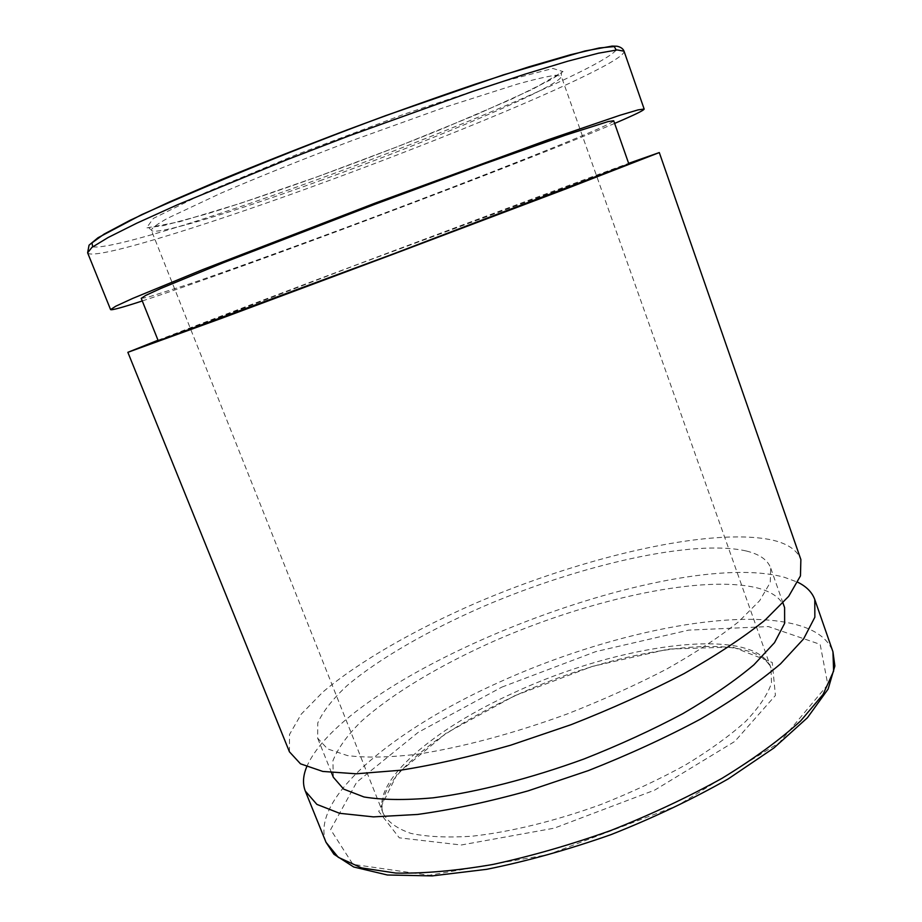 <?xml version="1.0" encoding="UTF-8"?>
<svg xmlns="http://www.w3.org/2000/svg" width="922" height="922" viewBox="0 0 922 922"><rect width="100%" height="100%" fill="white"/><g stroke="black" fill="none" stroke-linecap="round" stroke-linejoin="round"><path stroke-width="0.69" stroke-dasharray="4.61 3.46" d="M306.669 766.897C347.444 672 669.291 546.066 784.299 577.264L797.841 582.278M333.326 777.246L332.9 760.846C337.775 748.468 347.271 735.283 361.401 721.281C392.91 693.021 441.661 664.197 496.509 640.018C592.765 598.297 705.687 573.749 759.567 588.547C772.89 592.431 781.234 598.781 784.599 607.621M746.324 550.999C759.451 554.191 767.565 559.827 770.665 567.917L770.262 582.485L759.693 600.648L738.58 621.785C719.367 637.09 695.43 652.845 666.744 669.038C635.834 685.081 602.608 700.075 567.076 714.02C513.3 733.67 460.401 747.719 416.156 754.392C388.554 757.492 365.654 757.896 347.467 755.591L327.552 748.894L317.652 738.188L317.744 722.998C322.954 711.392 332.784 698.888 347.225 685.507C379.345 658.423 428.58 630.314 483.704 606.33C580.434 564.898 693.206 538.874 746.324 550.999M289.427 751.81L289.508 734.477L301.229 714.158L322.907 692.007C359.131 661.454 414.139 630.037 475.498 603.23C583.05 557.003 709.041 527.2 771.195 539.819C787.25 543.335 797.138 549.915 800.872 559.562M158.031 340.23C257.031 301.874 528.882 199.694 628.643 163.344M142.276 300.964C243.8 267.783 516.389 165.326 614.628 123.421M158.261 340.829L354.279 265.743L628.85 163.943M141.227 298.348L147.29 297.414L188.284 284.345C227.492 270.93 282.19 251.21 340.529 229.566C442.606 191.638 553.454 148.546 597.491 129.161C608.301 124.378 613.695 121.577 613.695 120.759M326.019 842.305C309.204 798.233 395.607 728.495 499.033 682.292C605.996 633.541 737.231 605.604 801.414 626.165C817.987 631.512 828.498 640.052 832.946 651.773M514.637 695.764L592.224 666.433L668.588 649.088L732.667 647.002L772.267 662.492L775.414 695.476L734.822 741.415L654.712 790.108L554.203 828.175L461.219 845.001L399.307 837.833L378.723 811.383L397.301 773.835L446.167 733.186L514.637 695.764M514.384 692.526C619.019 643.683 755.014 624.655 771.011 668.035L771.507 683.029C767.657 694.6 759.06 707.381 745.725 721.361C729.694 735.779 709.594 750.335 685.426 764.995C659.345 779.367 631.224 792.517 601.063 804.457C555.332 821.064 509.97 832.117 471.534 836.266C447.435 837.787 427.243 836.842 410.982 833.419C397.278 828.717 388.058 822.159 383.345 813.746C370.656 781.545 434.112 728.599 514.384 692.526M92.719 246.796C108.819 249.977 206.897 219.586 309.4 182.452C444.738 133.725 601.628 67.905 616.23 50.019M87.625 252.812C92.154 260.903 199.048 227.826 310.322 187.397C425.86 145.584 554.629 93.145 605.166 65.531C618.189 58.409 624.471 53.626 624.033 51.183M319.807 180.77C433.375 139.902 563.411 84.916 561.233 76.157L555.816 75.235C547.76 76.296 534.864 79.28 517.15 84.179L444.611 107.321L351.605 140.755C303.119 159.103 257.33 177.485 220.854 193.228L167.574 218.272C157.305 224.046 151.888 228.034 151.312 230.235C154.009 236.401 233.197 212.198 319.807 180.77M501.798 687.132L595.704 651.635L688.653 630.118L768.372 626.557L820.165 644.374L827.818 684.62L779.332 742.683L677.658 805.563L547.968 854.694L429.168 875.289L352.942 864.375L330.641 829.581L356.653 782.259L418.162 732.379L501.798 687.132M317.272 176.794L398.846 146.172L474.507 115.446L533.216 88.95L563.031 71.593L552.854 68.447L497.465 82.968L404.516 114.074L297.23 154.343L205.929 192.398L153.375 218.399L146.517 227.953L179.387 221.787L240.388 203.347L317.272 176.794M514.96 695.845C484.776 709.894 458.061 725.095 434.792 741.426C408.803 760.915 392.369 778.053 385.5 792.851C381.639 803.984 380.913 810.957 383.345 813.746L151.312 230.235L148.626 227.596L163.609 225.579L207.231 213.8C239.478 203.889 276.174 191.546 317.318 176.77C360.053 161.235 401.519 145.342 441.719 129.08L511.249 99.299L549.95 80.168C562.408 72.861 561.498 72.216 561.521 72.4L561.233 76.157L771.011 668.035C752.928 627.778 617.844 647.797 514.96 695.845M782.985 603.011L770.665 567.917M331.505 772.705L317.652 738.188"/><path stroke-width="1.38" d="M797.841 582.278C806.508 586.576 812.155 592.339 814.783 599.554L814.852 617.21L803.604 638.888L780.508 663.875C759.313 681.865 732.667 700.259 700.57 719.056C665.88 737.6 628.47 754.784 588.351 770.608L528.041 790.88C488.257 801.933 451.411 809.793 417.505 814.46L373.456 816.88L339.619 813.296L316.88 804.387L305.297 791.064C302.52 783.896 302.981 775.84 306.669 766.897M782.985 603.011L784.599 607.621L784.634 623.364L774.526 642.646L753.896 664.82C735.018 680.736 711.381 696.986 682.983 713.57C652.338 729.913 619.33 745.045 583.972 758.99C530.415 778.502 477.561 791.998 433.19 797.818C405.461 800.296 382.388 800.019 363.971 796.965L343.664 789.117L333.326 777.246L331.505 772.705M628.643 163.344L659.299 152.568L800.872 559.562L800.457 575.904L788.69 596.315L765.053 620.137C743.489 637.425 716.498 655.254 684.078 673.613C649.076 691.823 611.413 708.845 571.087 724.68L510.581 745.23C470.727 756.628 433.893 764.972 400.079 770.285L356.272 773.788L322.792 771.437L300.503 763.831L289.427 751.81L127.858 352.319L158.031 340.23M659.299 152.568L566.131 188.814L394.109 253.861L221.833 318.228L127.858 352.319M614.628 123.421L624.01 119.353C637.39 113.487 644.109 110.052 644.155 109.05L638.082 109.891L620.172 115.192L548.544 139.614L375.047 203.151L202.667 269.616L132.676 298.428L115.723 306.231L110.582 309.596C111.654 310.403 122.211 307.522 142.276 300.964M628.85 163.943L394.028 253.642L158.261 340.829L141.227 298.348L145.86 295.328L161.085 288.344L223.366 262.724L375.415 204.108L482.782 164.427L565.37 135.2L608.209 121.543L613.695 120.759L628.85 163.943M814.783 599.554L832.946 651.773L833.626 671.112L823.058 694.439L800.665 720.912C779.943 739.801 753.747 758.933 722.076 778.295C687.789 797.288 650.713 814.679 610.848 830.48C570.453 844.852 531.095 856.181 492.786 864.479C456.206 870.771 423.901 873.63 395.861 873.076L361.562 867.902L338.259 857.31L326.019 842.305L305.297 791.064M616.23 50.019L614.248 46.573L599.265 47.967L570.706 54.675L528.928 66.822L475.602 84.052C435.184 97.824 392.472 113.072 347.479 129.795C302.612 146.852 260.442 163.517 220.946 179.778L169.475 201.93L130.048 220.312L104.128 234.084L91.946 242.901L92.719 246.796M624.033 51.183L617.187 49.938L598.459 53.199L567.572 61.255L525.114 74.129L472.709 91.428L349.668 135.615L286.638 159.829L177.151 204.915L136.733 223.205L108.185 237.484L91.946 247.361L87.625 252.812L89.042 245.183L98.02 237.726L141.631 214.665C218.214 180.608 299.489 147.612 385.465 115.699L503.481 74.832L584.997 50.975L612.081 46.1L616.922 46.215C620.69 46.999 623.053 48.659 624.033 51.183L644.155 109.05M110.582 309.596L87.625 252.812M832.946 651.773L834.871 665.984L828.129 689.068L807.418 717.754L773.869 748.007L728.242 778.894C692.468 799.236 653.456 817.791 611.194 834.56C568.332 849.658 526.808 861.252 486.62 869.331L432.211 875.9L387.401 875.001L353.714 866.991L333.914 854.245L326.019 842.305"/></g></svg>

